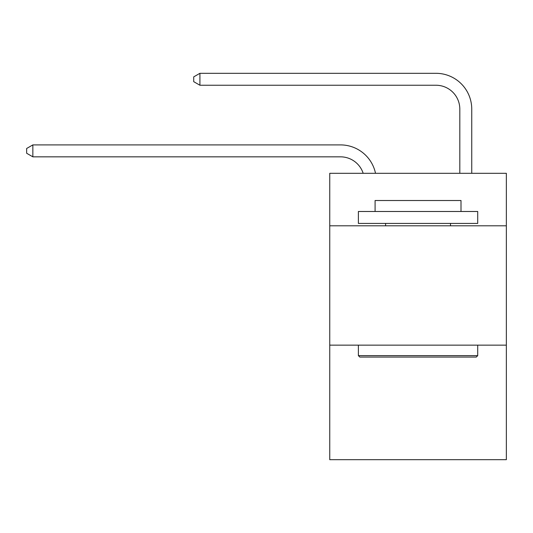 <?xml version="1.0" encoding="UTF-8"?>
<svg xmlns="http://www.w3.org/2000/svg" width="533" height="533" viewBox="0 0 533 533"><rect width="100%" height="100%" fill="white"/><g stroke="black" fill="none" stroke-linecap="round" stroke-linejoin="round"><path stroke-width="0.8" d="M506.35 225.812L506.35 173.305L329.747 173.305L329.747 225.812L506.35 225.812L506.35 459.693L329.747 459.693L329.747 225.812M506.35 345.137L329.747 345.137M340.48 144.903L32.853 144.903L340.48 144.903A35.798 35.798 135.4 0 1 375.512 173.305M459.812 173.305L459.812 109.105A23.865 23.865 18.6 0 0 435.947 85.24L199.915 85.24L193.712 81.662L193.712 76.885L199.915 73.307L435.947 73.307A35.798 35.798 -161.4 0 1 471.745 109.105L471.745 173.305M359.815 357.07L358.383 355.638L477.708 355.638L476.282 357.07L359.815 357.07M477.708 211.488L477.708 223.42L358.383 223.42L358.383 211.488L477.708 211.488M375.092 211.488L375.092 200.515L461.005 200.515L461.005 211.488M477.708 345.137L477.708 355.638M358.383 345.137L358.383 355.638M450.505 223.42L450.505 225.812M385.592 223.42L385.592 225.812M459.812 109.105A23.865 23.865 18.6 0 0 435.947 85.24A23.865 23.865 18.6 0 1 459.812 109.105A23.865 23.865 18.6 0 0 435.947 85.24A23.865 23.865 18.6 0 1 459.812 109.105A23.865 23.865 18.6 0 0 435.947 85.24A23.865 23.865 18.6 0 1 459.812 109.105A23.865 23.865 18.6 0 0 435.947 85.24A23.865 23.865 18.6 0 1 459.812 109.105A23.865 23.865 18.6 0 0 435.947 85.24A23.865 23.865 18.6 0 1 459.812 109.105A23.865 23.865 18.6 0 0 435.947 85.24A23.865 23.865 18.6 0 1 459.812 109.105A23.865 23.865 18.6 0 0 435.947 85.24A23.865 23.865 18.6 0 1 459.812 109.105A23.865 23.865 18.6 0 0 435.947 85.24A23.865 23.865 18.6 0 1 459.812 109.105A23.865 23.865 18.6 0 0 435.947 85.24A23.865 23.865 18.6 0 1 459.812 109.105A23.865 23.865 18.6 0 0 435.947 85.24A23.865 23.865 18.6 0 1 459.812 109.105A23.865 23.865 18.6 0 0 435.947 85.24A23.865 23.865 18.6 0 1 459.812 109.105A23.865 23.865 18.6 0 0 435.947 85.24A23.865 23.865 18.6 0 1 459.812 109.105A23.865 23.865 18.6 0 0 435.947 85.24A23.865 23.865 18.6 0 1 459.812 109.105A23.865 23.865 18.6 0 0 435.947 85.24A23.865 23.865 18.6 0 1 459.812 109.105A23.865 23.865 18.6 0 0 435.947 85.24A23.865 23.865 18.6 0 1 459.812 109.105A23.865 23.865 18.6 0 0 435.947 85.24A23.865 23.865 18.6 0 1 459.812 109.105A23.865 23.865 18.6 0 0 435.947 85.24A23.865 23.865 18.6 0 1 459.812 109.105A23.865 23.865 18.6 0 0 435.947 85.24M363.173 173.305A23.865 23.865 -44.6 0 0 340.48 156.835L32.853 156.835L26.65 153.257L26.65 148.487L32.853 144.903L32.853 156.835M199.915 73.307L199.915 85.24"/></g></svg>
